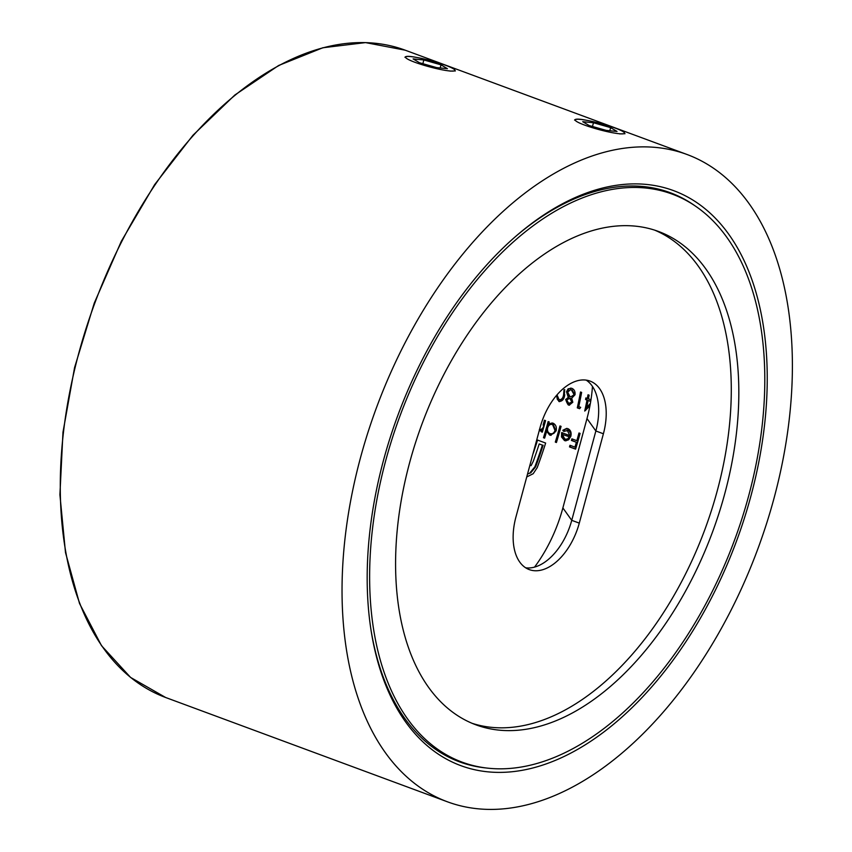 <?xml version="1.0" encoding="UTF-8"?>
<svg xmlns="http://www.w3.org/2000/svg" width="852" height="852" viewBox="0 0 852 852"><rect width="100%" height="100%" fill="white"/><g stroke="black" fill="none" stroke-linecap="round" stroke-linejoin="round"><path stroke-width="1.28" d="M694.561 205.513A303.45 178.792 110.3 0 0 670.194 192.69A303.45 178.792 110.3 0 0 515.588 236.494M370.695 627.945A303.45 178.792 110.3 0 0 459.516 761.848A303.45 178.792 110.3 0 0 486.364 767.993M535.951 442.816A303.45 178.792 110.3 0 0 535.972 442.752L536.675 442.816A303.45 178.792 110.3 0 0 537.548 440.058M527.526 474.042L530.753 472.839L530.008 472.764L534.875 466.811A303.45 178.792 110.3 0 0 542.383 445.127L539.199 443.945A303.45 178.792 -69.7 0 1 533.32 461.188L531.062 465.693M536.164 442.018A303.45 178.792 110.3 0 0 536.866 439.802L545.642 443.061A303.45 178.792 -69.7 0 1 537.197 467.673L533.192 473.712L526.728 476.96M564.748 394.657C564.216 399.258 562.245 401.516 558.816 401.452L559.562 401.526L557.389 399.535L556.558 395.392M559.604 401.643L558.816 401.452M568.092 396.883L566.527 391.771L568.103 388.832L571.735 388.31C574.237 389.332 575.334 391.494 575.025 394.774L571.692 398.214L572.81 402.25L569.179 405.158L568.273 404.956L565.632 399.545L568.838 396.957L567.272 391.845L568.848 388.906L570.893 388.086M581.628 392.41A303.45 178.792 -69.7 0 1 578.764 406.649L580.681 407.362L579.594 408.715L577.294 407.863A303.45 178.792 110.3 0 0 580.51 391.995L581.628 392.41M589.914 405.85L584.717 411.047A303.45 178.792 110.3 0 0 587.017 400.067L585.569 399.535A303.45 178.792 110.3 0 0 585.888 397.905L587.326 398.438A303.45 178.792 110.3 0 0 588.029 394.774L589.147 395.19A303.45 178.792 -69.7 0 1 588.444 398.853L590.968 399.79M539.359 429.493C541.744 429.696 543.246 428.247 543.864 425.137L543.118 425.063A303.45 178.792 110.3 0 0 544.449 420.217L545.578 420.632A303.45 178.792 -69.7 0 1 542.319 432.134L541.201 431.719A303.45 178.792 110.3 0 0 541.787 429.727L540.051 430.878M556.122 430.92L550.712 435.308L549.625 435.063L546.654 431.272A303.45 178.792 -69.7 0 1 544.609 438.13L543.491 437.715A303.45 178.792 110.3 0 0 548.134 421.58L549.252 421.996A303.45 178.792 -69.7 0 1 548.709 423.987L553.023 423.167C555.834 424.562 556.867 427.15 556.122 430.92M555.312 442.092A303.45 178.792 110.3 0 0 559.956 425.957L561.074 426.373A303.45 178.792 -69.7 0 1 556.431 442.507L555.312 442.092L556.484 442.326M569.807 435.606L570.542 435.681L570.744 433.689L568.88 430.43L563.63 431.325L562.821 430.292L566.708 428.386L567.901 428.673C570.659 430.015 571.639 432.56 570.84 436.299L568.689 439.749L565.6 440.814L564.503 440.569L561.5 436.948L561.649 432.592L569.807 435.606L567.123 429.994M576.378 442.284L571.426 440.452A303.45 178.792 110.3 0 0 571.884 438.833L576.847 440.665A303.45 178.792 110.3 0 0 578.977 432.997L580.095 433.412A303.45 178.792 -69.7 0 1 575.579 449.142L569.498 446.895A303.45 178.792 110.3 0 0 569.988 445.287L574.94 447.119A303.45 178.792 110.3 0 0 576.378 442.284L572.171 440.527A303.45 178.792 110.3 0 0 572.576 439.089M750.889 496.12A306.56 180.624 -69.7 0 1 545.791 764.042A306.56 180.624 -69.7 0 1 370.876 629.149A306.56 180.624 -69.7 0 1 516.504 235.695A306.56 180.624 -69.7 0 1 718.928 222.021A306.56 180.624 -69.7 0 1 750.889 496.12M773.989 498.377A345.113 203.34 -69.7 0 1 447.417 801.796A345.113 203.34 -69.7 0 1 376.52 407.554A345.113 203.34 -69.7 0 1 687.01 154.489A345.113 203.34 -69.7 0 1 773.989 498.377M574.578 120.111C575.143 118.801 578.817 118.801 585.59 120.111M625.006 133.711L619.67 133.902M404.956 57.318C405.52 56.019 409.194 56.019 415.968 57.329M455.383 70.929L450.048 71.11M569.498 446.895L575.632 448.961M571.426 440.452L572.171 440.527M570.244 446.97A303.45 178.792 110.3 0 0 570.68 445.543M574.94 447.119L575.686 447.193A303.45 178.792 110.3 0 0 577.123 442.358M576.847 440.665L577.592 440.74A303.45 178.792 110.3 0 0 579.669 433.253M565.941 440.835L562.245 437.023L562.395 432.667M568.401 430.207L567.496 430.015M564.375 431.4L563.566 430.367L567.07 428.45M565.611 439.217L568.273 439.004L570.031 437.055L562.373 434.424L570.031 437.055M562.821 430.292L563.566 430.367M564.503 440.569L565.249 440.644M561.5 436.948L562.245 437.023M562.373 434.424L564.865 439.142L568.273 439.004M567.528 438.929L569.285 436.98M564.865 439.142L566.42 439.408M556.058 442.167A303.45 178.792 110.3 0 0 560.659 426.213M548.709 423.987L552.224 422.954M551.074 435.329L546.654 431.272M543.491 437.715L544.662 437.949M544.236 437.79A303.45 178.792 110.3 0 0 548.826 421.836M553.342 424.637L551.713 424.381L553.342 424.637L555.749 430.558C554.716 433.263 553.054 434.307 550.775 433.721M549.625 435.063L550.371 435.138M550.03 433.647C552.309 434.243 553.97 433.189 555.003 430.484L552.597 424.573C550.317 423.945 548.677 424.988 547.666 427.725C547.059 430.611 547.847 432.582 550.03 433.647L551.649 433.913M555.003 430.484L555.749 430.558M541.201 431.719L542.373 431.953M541.947 431.794A303.45 178.792 110.3 0 0 542.532 429.802L541.787 429.727M543.864 425.137A303.45 178.792 110.3 0 0 545.152 420.473M585.569 399.535L587.763 400.142A303.45 178.792 110.3 0 1 585.612 410.419M586.314 399.609A303.45 178.792 110.3 0 0 586.602 398.172M587.326 398.438L588.072 398.512A303.45 178.792 110.3 0 0 588.732 395.04M590.734 401.249L588.136 400.483A303.45 178.792 -69.7 0 1 586.719 407.373L590.159 404.562M587.017 400.067L587.763 400.142M588.136 400.483L590.702 401.43M586.719 407.373L590.361 403.475M577.294 407.863L579.722 408.555M578.039 407.927A303.45 178.792 110.3 0 0 581.224 392.261M569.445 403.433L572.438 401.888L570.478 398.331L569.125 398.129L570.478 398.331M569.541 405.179L567.741 404.231L566.324 401.398L566.378 399.609L568.838 396.957M570.883 396.819L574.653 394.391L572.161 390.014L570.51 389.726L567.645 392.154L570.031 396.627L570.883 396.819L574.653 394.391M568.103 388.832L568.848 388.906M568.273 404.956L569.019 405.03M565.632 399.545L566.378 399.609M566.527 391.771L567.272 391.845M571.692 401.814L569.732 398.257L566.74 400.003L568.699 403.358L572.438 401.888M568.699 403.358L570.18 403.603M573.918 394.316L571.415 389.939L572.161 390.014M571.415 389.939L570.51 389.726M559.87 399.886C562.501 399.812 564.003 397.959 564.375 394.327L564.706 389.62M557.016 394.859L559.136 399.822L560.456 400.014M559.136 399.822C561.756 399.737 563.257 397.884 563.63 394.252L564.003 389.811M539.199 443.945L542.383 445.127M535.972 442.742L536.675 442.816M534.875 466.811L535.62 466.885A303.45 178.792 110.3 0 0 543.129 445.202M530.753 472.839L535.62 466.885M533.075 453.445L533.171 453.445A303.45 178.792 110.3 0 0 536.717 442.827M592.459 386.435A108.822 64.113 -69.7 0 1 586.985 418.566L562.874 507.93A108.822 64.113 -69.7 0 1 534.545 567.112M748.652 495.907A302.822 178.419 -69.7 0 1 462.093 762.135A302.822 178.419 -69.7 0 1 399.886 416.202A302.822 178.419 -69.7 0 1 672.334 194.149A302.822 178.419 -69.7 0 1 748.652 495.907M409.61 462.721A263.034 154.979 110.3 0 0 475.906 724.818A263.034 154.979 110.3 0 0 712.549 531.936A263.034 154.979 110.3 0 0 658.511 231.467A263.034 154.979 110.3 0 0 409.61 462.721M472.168 723.337A263.034 154.979 110.3 0 0 705.009 529.145A263.034 154.979 110.3 0 0 654.719 230.157M540.062 427.576L515.95 516.93A52.856 31.141 110.3 0 0 529.273 569.605A52.856 31.141 110.3 0 0 579.285 523.128L603.397 433.774A52.856 31.141 110.3 0 0 590.074 381.1A52.856 31.141 110.3 0 0 540.062 427.576M586.155 380.12A52.856 31.141 -69.7 0 1 598.04 401.846A52.856 31.141 -69.7 0 1 595.857 430.984L571.745 520.338A52.856 31.141 -69.7 0 1 548.816 559.04A52.856 31.141 -69.7 0 1 525.652 567.794M590.766 121.122A25.56 3.163 15.1 0 0 575.963 119.418A25.56 3.163 15.1 0 0 599.062 129.621A25.56 3.163 15.1 0 0 624.154 132.422A25.56 3.163 15.1 0 0 622.823 131.453A25.56 3.163 15.1 0 0 590.766 121.122M582.725 121.687L589.126 125.521L606.283 130.409L617.04 131.464L610.639 127.63L593.482 122.741L582.725 121.687M592.47 126.479L593.482 122.741M609.798 130.75L610.639 127.63M421.144 58.33A25.56 3.163 15.1 0 0 406.34 56.626A25.56 3.163 15.1 0 0 429.429 66.839A25.56 3.163 15.1 0 0 454.531 69.63A25.56 3.163 15.1 0 0 453.2 68.671A25.56 3.163 15.1 0 0 421.144 58.33M413.103 58.905L419.503 62.739L436.661 67.627L447.417 68.682L441.017 64.848L423.859 59.959L413.103 58.905M422.848 63.687L423.859 59.959M440.164 67.968L441.017 64.848M687.01 154.489L405.243 50.204A345.113 203.34 110.3 0 0 94.753 303.269A345.113 203.34 110.3 0 0 165.65 697.5L447.417 801.796M563.63 394.252L564.375 394.327M562.874 507.93L571.745 520.338L579.285 523.128M586.985 418.566L595.857 430.984L603.397 433.774M405.243 50.204L365.551 42.6L322.823 47.765L278.689 65.466L234.854 95.009L192.967 135.255L154.627 184.65L121.303 241.318L94.274 303.078L74.582 367.542L62.973 432.262L59.906 494.724L65.498 552.543L79.534 603.514L101.505 645.678L130.58 677.425L165.65 697.5M449.004 757.3L462.093 762.135M659.246 189.304L672.334 194.149M575.963 119.418L574.866 119.695M406.34 56.626L405.243 56.903"/></g></svg>
